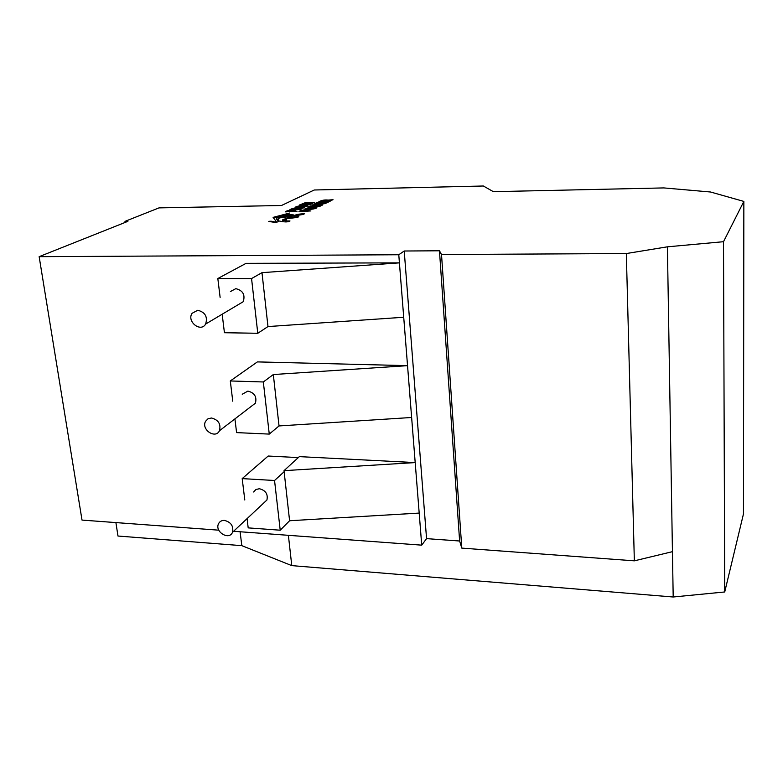 <?xml version="1.0" encoding="UTF-8"?>
<svg xmlns="http://www.w3.org/2000/svg" width="783" height="783" viewBox="0 0 783 783"><rect width="100%" height="100%" fill="white"/><g stroke="black" fill="none" stroke-linecap="round" stroke-linejoin="round"><path stroke-width="1.17" d="M307.533 208.63L314.414 207.877C311.781 207.407 309.491 207.652 307.523 208.611L307.69 209.404M305.174 205.988C302.571 205.528 300.3 205.772 298.352 206.712L305.174 205.988M288.996 211.283L292.685 210.558L288.996 211.283L289.054 211.821M302.678 211.038L306.359 210.314L302.678 211.038L302.737 211.586M667.41 246.821L626.331 253.545L441.514 254.524L439.459 250.785L404.224 251.01L398.782 254.749L39.15 256.667L127.903 221.335L124.986 221.374L158.998 207.887L281.479 205.498L314.257 189.995L483.385 186.002L493.349 191.678L663.837 187.92L710.524 192.001L743.85 201.417L723.512 241.702L667.41 246.821L672.44 551.663L634.347 560.834L461.794 548.11L441.514 254.524M311.301 203.453L304.577 203.551L314.668 202.513L304.763 202.895L299.312 205.058C314.952 204.794 308.385 204.931 310.988 204.363L302.6 204.49C304.548 204.226 299.938 204.05 308.199 203.991C313.973 203.972 311.311 203.883 312.828 203.463L311.301 203.453M308.404 206.947L319.131 206.712L322.811 204.794L315.735 204.51L312.388 204.999L319.836 205.293L310.44 205.958L318.73 205.841C317.213 206.154 320.59 206.301 312.965 206.35C309.882 206.252 308.355 206.448 308.404 206.947M316.939 207.798L316.939 207.769C315.852 206.604 311.918 206.869 305.145 208.562L304.978 208.865C309.892 209.687 313.875 209.335 316.939 207.798M307.66 205.909L307.66 205.87C306.613 204.735 302.727 204.999 296.013 206.663L295.837 206.976C300.662 207.759 304.607 207.407 307.66 205.909M322.214 203.267L324.436 202.122C322.4 201.397 318.084 204.578 317.399 203.629L320.198 202.19C318.338 202.543 319.278 201.133 314.081 204.128L324.084 203.756L328.459 202.034L322.214 203.267M329.398 201.564L330.309 201.094L322.214 201.231L331.287 200.36L333.039 199.714L328.204 200.086C324.759 199.685 321.637 200.242 318.857 201.76L329.398 201.564M300.603 209.472L301.582 208.983L293.371 209.11L302.669 208.209L304.518 207.524L299.576 207.906C296.121 207.475 292.901 208.063 289.896 209.648L300.603 209.472M285.266 211.88L297.119 211.175L293.958 211.165L295.416 210.304C293.733 209.09 285.452 210.891 285.266 211.88M298.949 211.645L310.861 210.93L307.68 210.921L309.099 210.069C307.406 208.836 299.067 210.637 298.949 211.645M304.176 213.73C298.803 213.984 295.602 214.611 294.594 215.619C299.693 215.188 303.041 214.562 304.616 213.73L304.176 213.73M268.745 221.403C271.016 221.814 277.094 223.086 278.787 221.237L277.994 220.875C280.549 220.992 286.382 223.106 289.994 220.953L285.355 220.963L286.686 219.651L282.546 219.945C284.2 217.997 296.737 218.349 298.793 216.705L287.41 216.862L290.209 216.225C280.745 216.431 276.8 217.527 278.376 219.534L278.484 219.876C277.221 220.14 276.595 219.72 276.605 218.594C276.272 217.459 278.65 216.284 283.74 215.061L285.55 214.865L283.603 215.902C288.8 216.225 292.255 215.922 293.977 214.982L285.648 214.209L289.847 212.986L273.091 217.38L276.154 221.374C274.784 223.008 273.688 220.62 268.745 221.403M308.6 210.421L306.359 210.333L306.407 210.95M303.55 210.598L300.408 211.625M305.458 211.537L306.427 210.989M294.917 210.666L292.685 210.578L291.775 211.782M289.867 210.852L286.754 211.87M299.625 208.562L297.139 208.425M294.183 208.699L291.354 209.638M328.224 200.722L325.855 200.605M322.939 200.859L320.247 201.74M327.186 202.689L324.563 203.678M323.183 202.777L319.738 204.02M318.916 202.866L315.52 204.109M296.072 207.211L296.013 206.663M307.357 206.183L305.057 205.9M298.538 206.497L296.209 207.25M298.499 207.485L298.352 206.732M305.204 209.11L305.145 208.562M316.635 208.082L314.286 207.789M307.729 208.376L305.35 209.159M320.472 204.989L320.531 205.655L318.74 205.998M318.73 205.841L318.348 206.741M322.263 205.166L320.482 205.077M304.587 203.59L300.789 205.029M626.331 253.545L634.347 560.834M723.512 241.702L724.725 591.968L673.194 596.998L672.44 551.663M724.725 591.968L743.468 513.942L743.85 201.417M124.986 221.374L125.133 222.431M218.8 530.179L82.019 520.088L39.15 256.667M673.194 596.998L291.775 565.62L241.82 545.653L117.979 536.032L115.904 522.594M247.066 518.63L248.191 527.879L280.216 530.208L289.593 520.744L419.189 513.08L421.724 545.154L233.579 531.275M298.294 457.585L268.187 456.029L242.192 478.609L244.795 499.985M234.92 418.885L236.593 432.608L269.264 434.095L279.042 425.942L411.633 417.486L415.196 462.577L299.351 456.626L284.023 470.661L284.131 471.709L274.549 480.498L242.192 478.609M222.176 314.228L224.427 332.726L257.783 333.284L267.982 326.57L403.715 317.252L407.542 365.651L257.382 361.903L230.3 380.959L232.766 401.219M398.782 254.749L399.418 262.863L246.077 263.342L217.831 278.523L220.121 297.393M404.224 251.01L426.559 538.635L421.724 545.154M403.715 317.252L399.418 262.863L261.982 272.66L251.558 278.562L217.831 278.523M411.633 417.486L407.542 365.651L273.326 374.548L263.333 381.967L230.3 380.959M419.189 513.08L415.196 462.577L284.023 470.661M439.459 250.785L459.621 541.004L426.559 538.635M461.794 548.11L459.621 541.004M303.275 214.493L296.365 215.364M278.405 221.638L277.994 220.875M288.682 221.658L285.433 221.658L285.355 220.963M286.255 220.121L282.614 220.64L282.546 219.945M296.767 217.557L287.478 217.547L287.41 216.862M287.42 216.95C280.265 217.331 277.29 218.291 278.484 219.827M278.004 220.972L276.634 218.868M285.55 214.865L285.1 215.922M293.371 215.394L285.717 214.894L285.648 214.209M283.759 215.061L273.365 217.821M276.154 221.374L276.193 222.255M273.14 222.166L272.181 221.961M291.775 565.62L288.389 535.318M240.097 531.755L241.82 545.653M261.982 272.66L267.982 326.57M273.326 374.548L279.042 425.942M284.131 471.709L289.593 520.744M280.216 530.208L274.549 480.498M253.623 491.988L255.924 489.492L259.379 488.739C265.623 490.344 268.138 494.102 266.925 500.014L263.754 502.98M269.264 434.095L263.333 381.967M242.231 394.25L247.878 391.099C254.504 392.772 257.02 396.795 255.405 403.176L251.363 406.279M257.783 333.284L251.558 278.562M230.388 291.57L235.8 288.653C242.916 290.444 245.392 294.799 243.219 301.709L238.14 304.734M224.506 520.411C231.044 522.163 233.706 526.117 232.512 532.283C229.184 540.769 214.434 531.755 218.526 523.758C219.71 521.429 221.697 520.313 224.506 520.411M211.459 418.005C218.418 419.815 221.08 424.063 219.465 430.738C215.462 439.439 200.81 429.407 205.596 421.264L208.004 418.788L211.459 418.005M197.737 310.264C205.205 312.202 207.838 316.792 205.635 324.054C200.771 332.853 186.452 321.461 192.089 313.298L197.737 310.264M307.739 211.498L307.68 210.921M294.017 211.733L293.958 211.165M293.419 209.599L293.371 209.11M305.204 206.066L305.272 206.732M314.453 207.975L314.521 208.64M302.649 204.989L302.6 204.49M304.626 204.069L304.577 203.551M278.562 220.571L278.484 219.876M232.512 532.283L266.925 500.014M219.465 430.738L255.405 403.176M205.635 324.054L243.219 301.709"/></g></svg>
